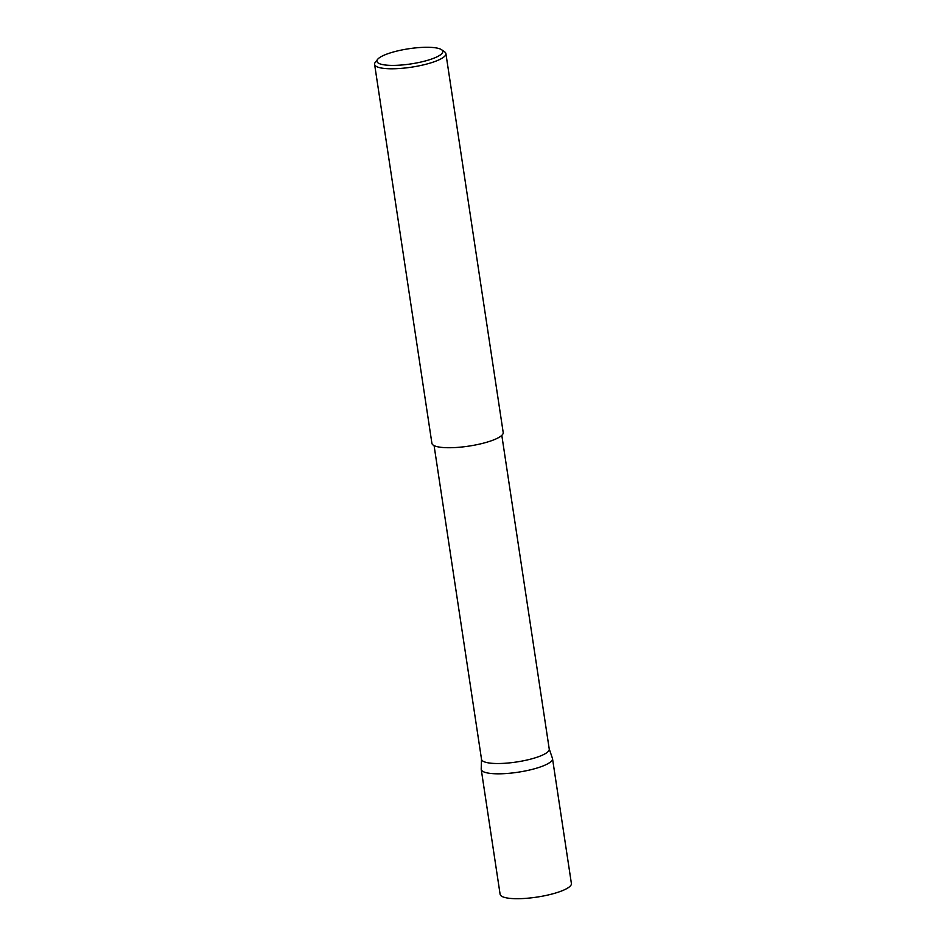 <?xml version="1.0" encoding="UTF-8"?>
<svg xmlns="http://www.w3.org/2000/svg" width="946" height="946" viewBox="0 0 946 946"><rect width="100%" height="100%" fill="white"/><g stroke="black" fill="none" stroke-linecap="round" stroke-linejoin="round"><path stroke-width="1.42" d="M549.224 748.913L552.429 758.278A36.043 8.289 171.4 0 1 552.511 758.621A36.043 8.289 171.4 0 1 529.535 770.032A36.043 8.289 171.4 0 1 481.23 769.405A36.043 8.289 171.4 0 1 481.207 769.051L481.502 759.153M552.511 758.621L571.396 883.505A36.043 8.289 171.4 0 1 548.42 894.916A36.043 8.289 171.4 0 1 500.115 894.289L481.23 769.405M501.806 435.361L549.248 749.078A34.245 7.875 171.4 0 1 527.419 759.922A34.245 7.875 171.4 0 1 481.526 759.319L434.084 445.613M398.148 50.777A33.299 7.663 -8.6 0 0 377.584 59.385A33.299 7.663 -8.6 0 0 388.475 65.286A33.299 7.663 -8.6 0 0 421.538 61.904A33.299 7.663 -8.6 0 0 441.569 49.712A33.299 7.663 -8.6 0 0 398.148 50.777M441.569 49.712L444.585 51.805A36.054 8.289 171.4 0 1 445.897 53.591A36.054 8.289 171.4 0 1 422.909 65.002A36.054 8.289 171.4 0 1 374.604 64.375A36.054 8.289 171.4 0 1 375.314 62.282L377.584 59.385M445.897 53.591L503.201 432.535A36.054 8.289 171.4 0 1 480.213 443.946A36.054 8.289 171.4 0 1 431.908 443.319L374.604 64.375"/></g></svg>
